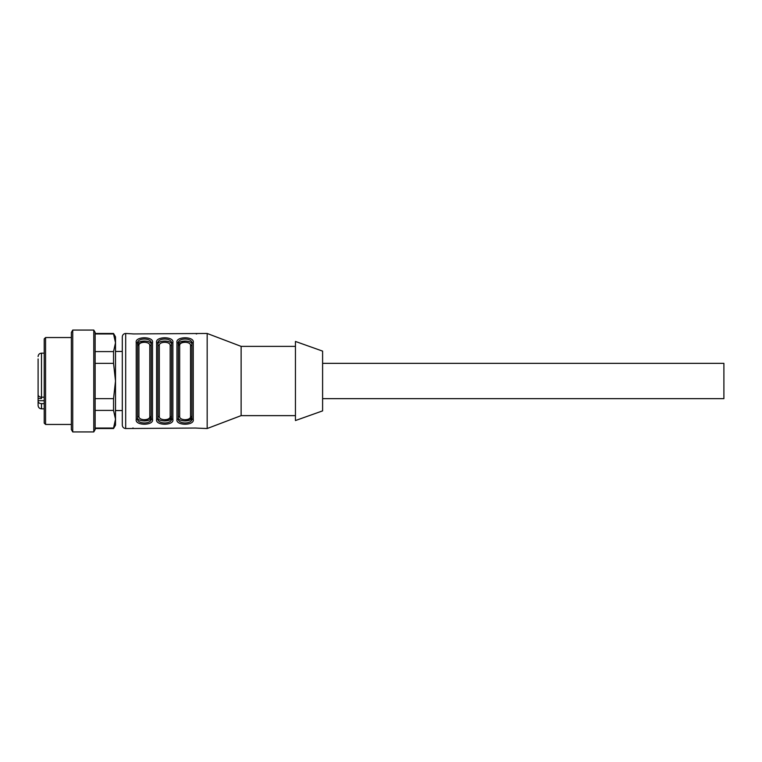 <?xml version="1.0" encoding="UTF-8"?>
<svg xmlns="http://www.w3.org/2000/svg" width="762" height="762" viewBox="0 0 762 762"><rect width="100%" height="100%" fill="white"/><g stroke="black" fill="none" stroke-linecap="round" stroke-linejoin="round"><path stroke-width="1.14" d="M95.136 428.044L113.548 428.044L113.548 428.53L115.51 425.139L115.51 336.861L113.548 333.47L95.136 333.47M322.602 410.88L322.602 351.12L295.446 341.452L295.446 420.548L322.602 410.88M295.446 415.633L241.125 415.633L207.169 428.53L195.291 428.044L125.692 428.53C123.625 428.33 122.501 427.196 122.301 425.139L122.301 336.861C122.501 334.804 123.635 333.67 125.692 333.47L125.692 428.53M207.169 428.53L207.169 333.47L133.245 333.937M195.291 428.044L196.225 428.063M196.777 428.092L197.253 428.13M132.693 428.092L133.245 428.063M176.955 419.433L176.955 342.567C175.451 336.233 194.72 336.156 193.253 342.567L193.253 419.433C194.758 425.767 175.489 425.844 176.955 419.433A1.362 1.095 0 0 0 178.318 418.338C177.051 424.51 193.234 424.482 191.891 418.338L191.891 343.662C193.157 337.49 176.975 337.518 178.318 343.662L178.318 418.338M156.591 419.433L156.591 342.567C155.086 336.233 174.346 336.156 172.879 342.567L172.879 419.433C174.384 425.767 155.124 425.844 156.591 419.433A1.362 1.095 -0 0 0 157.944 418.338C156.686 424.51 172.869 424.482 171.526 418.338L171.526 343.662C172.784 337.49 156.601 337.518 157.944 343.662L157.944 418.338M136.217 342.567C134.712 336.233 153.981 336.156 152.514 342.567A1.362 1.095 180 0 0 151.152 343.662C152.41 337.49 136.236 337.518 137.579 343.662L137.579 417.5A1.362 1.086 180 0 1 138.932 416.404C138.474 420.786 150.295 420.748 149.8 416.404L149.8 345.596C150.247 341.214 138.427 341.252 138.932 345.596A1.362 1.086 -0 0 1 137.579 344.5L137.579 343.662A1.362 1.095 0 0 0 136.217 342.567L136.217 419.433C134.75 425.844 154.019 425.767 152.514 419.433A1.362 1.095 0 0 1 151.152 418.338L151.152 344.5C151.905 339.938 136.779 339.985 137.579 344.5L144.361 341.033M125.692 333.47L134.179 333.956M132.693 333.908L132.217 333.87M196.777 333.908L196.225 333.937M185.109 341.033L178.318 344.5C177.517 339.985 192.643 339.938 191.891 344.5L191.891 343.662A1.362 1.095 0 0 1 193.253 342.567M191.891 344.5A1.362 1.086 0 0 1 190.538 345.596C190.995 341.214 179.175 341.252 179.67 345.596A1.362 1.086 -0 0 1 178.318 344.5L178.318 343.662A1.362 1.095 -0 0 0 176.955 342.567M185.109 420.967L191.881 417.757M191.891 417.5C192.691 422.015 177.565 422.062 178.318 417.5A1.362 1.086 0 0 1 179.67 416.404C179.222 420.786 191.043 420.748 190.538 416.404A1.362 1.086 0 0 1 191.891 417.5A1.362 1.086 0 0 0 190.538 416.404L190.538 345.596M144.361 420.967L151.152 417.5C151.952 422.015 136.827 422.062 137.579 417.5M136.217 419.433A1.362 1.095 180 0 0 137.579 418.338C136.312 424.51 152.495 424.482 151.152 418.338M157.944 344.5C157.143 339.985 172.279 339.938 171.526 344.5A1.362 1.086 0 0 1 170.164 345.596C170.621 341.214 158.801 341.252 159.306 345.596A1.362 1.086 -0 0 1 157.944 344.5L157.944 343.662A1.362 1.095 -0 0 0 156.591 342.567M171.526 417.5C172.326 422.015 157.191 422.062 157.944 417.5A1.362 1.086 0 0 1 159.306 416.404C158.848 420.786 170.669 420.748 170.164 416.404A1.362 1.086 -0 0 1 171.526 417.5A1.362 1.086 0 0 0 170.164 416.404L170.164 345.596M164.735 420.967L171.507 417.757M241.125 415.633L241.125 346.367L207.169 333.47M295.446 346.367L241.125 346.367M191.891 418.338A1.362 1.095 -0 0 0 193.253 419.433M171.526 418.338A1.362 1.095 -0 0 0 172.879 419.433M171.526 343.662A1.362 1.095 0 0 1 172.879 342.567M151.152 417.5A1.362 1.086 0 0 0 149.8 416.404M149.8 345.596A1.362 1.086 180 0 0 151.152 344.5M322.602 363.35L723.9 363.35L723.9 398.65L322.602 398.65M122.301 351.463L115.51 351.463M71.371 337.547L45.568 337.547L45.568 424.453L71.371 424.453M71.371 381L71.371 332.423L72.733 330.07L72.733 431.93L71.371 429.577L71.371 381M93.783 330.07L95.136 332.423L95.136 429.577L93.783 431.93L93.783 330.07L72.733 330.07M95.136 398.64L113.548 398.64L115.51 381L113.548 363.36L113.548 351.596L115.51 342.776L113.548 333.956L95.136 333.956M113.548 333.956L113.548 333.47M113.548 428.044L115.51 419.224L113.548 410.404L95.136 410.404M113.548 410.404L113.548 398.64M113.548 363.36L95.136 363.36M95.136 351.596L113.548 351.596M45.568 424.453L44.215 423.101L44.215 338.899L45.568 337.547M38.1 394.202L38.1 398.507L41.491 398.507L41.491 397.173L44.215 397.173M44.215 408.842L41.491 408.842C39.434 408.642 38.3 407.508 38.1 405.441L38.1 398.507M38.1 391.087L38.1 392.982M38.1 405.441L38.1 400.688L44.215 400.688M44.215 353.158L41.491 353.158L41.491 397.173C39.414 397.021 38.291 396.211 38.1 394.735L38.1 358.931M44.215 403.66L41.491 403.66C39.424 403.508 38.291 402.698 38.1 401.222M152.514 342.567L152.514 419.433M159.306 345.596L159.306 416.404M138.932 345.596L138.932 416.404M179.67 345.596L179.67 416.404M41.491 408.842L41.491 403.66M122.301 410.537L115.51 410.537M93.783 431.93L72.733 431.93M113.548 428.53L95.136 428.53M41.491 353.158C39.434 353.358 38.3 354.492 38.1 356.559"/></g></svg>
